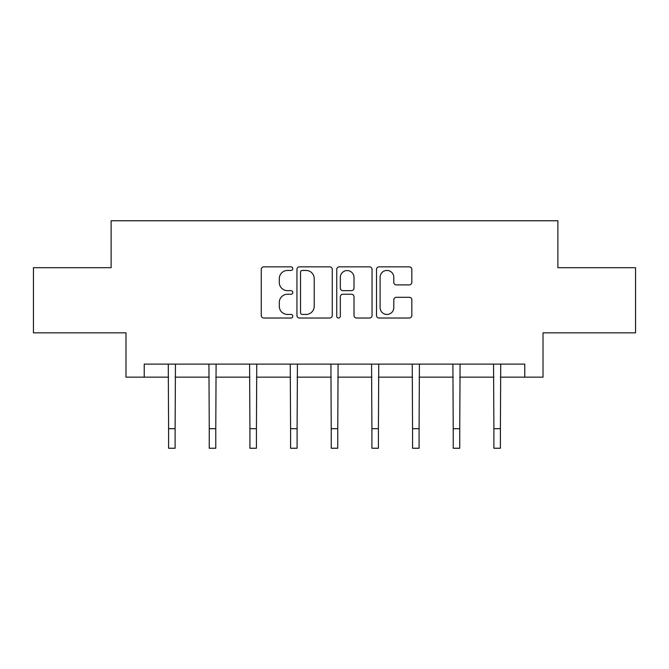 <?xml version="1.0" encoding="UTF-8"?>
<svg xmlns="http://www.w3.org/2000/svg" width="669" height="669" viewBox="0 0 669 669"><rect width="100%" height="100%" fill="white"/><g stroke="black" fill="none" stroke-linecap="round" stroke-linejoin="round"><path stroke-width="1" d="M292.796 268.654A1.79 1.79 0 0 0 291.007 266.856L263.82 266.856A2.559 2.559 0 0 0 261.261 269.415L261.261 315.467A2.559 2.559 0 0 0 263.82 318.026L291.007 318.026A1.79 1.79 0 0 0 292.796 316.236A1.79 1.79 0 0 0 291.007 314.447L287.486 314.447A8.187 8.187 0 0 1 279.299 306.26L279.299 302.421A8.187 8.187 0 0 1 287.486 294.235L291.007 294.235A1.79 1.79 0 0 0 292.796 292.445A1.79 1.79 0 0 0 291.007 290.655L287.486 290.655A8.187 8.187 0 0 1 279.299 282.469L279.299 278.63A8.187 8.187 0 0 1 287.486 270.443L291.007 270.443A1.79 1.79 0 0 0 292.796 268.654M409.269 284.894A2.559 2.559 0 0 0 411.828 282.335L411.828 269.415A2.559 2.559 0 0 0 409.269 266.856L379.08 266.856A2.559 2.559 0 0 0 376.522 269.415L376.522 315.467A2.559 2.559 0 0 0 379.08 318.026L409.269 318.026A2.559 2.559 0 0 0 411.828 315.467L411.828 299.863A2.559 2.559 0 0 0 409.269 297.304L396.349 297.304A2.559 2.559 0 0 0 393.79 299.863L393.79 307.606A6.841 6.841 0 0 1 386.95 314.447A6.841 6.841 0 0 1 380.101 307.606L380.101 277.284A6.841 6.841 0 0 1 386.95 270.443A6.841 6.841 0 0 1 393.79 277.284L393.79 282.335A2.559 2.559 0 0 0 396.349 284.894L409.269 284.894M144.228 377.157L144.228 364.12L524.772 364.12L524.772 377.157L543.019 377.157L543.019 332.844L635.55 332.844L635.55 267.684L557.879 267.684L557.879 220.762L111.121 220.762L111.121 267.684L33.45 267.684L33.45 332.844L125.981 332.844L125.981 377.157L168.596 377.157M332.259 269.415A2.559 2.559 0 0 0 329.7 266.856L299.511 266.856A2.559 2.559 0 0 0 296.952 269.415L296.952 315.467A2.559 2.559 0 0 0 299.511 318.026L329.7 318.026A2.559 2.559 0 0 0 332.259 315.467L332.259 269.415M339.3 266.856L369.489 266.856A2.559 2.559 0 0 1 372.048 269.415L372.048 315.467A2.559 2.559 0 0 1 369.489 318.026L356.569 318.026A2.559 2.559 0 0 1 354.01 315.467L354.01 296.793A2.559 2.559 0 0 0 351.451 294.235L342.879 294.235A2.559 2.559 0 0 0 340.32 296.793L340.32 316.236A1.79 1.79 0 0 1 338.531 318.026A1.79 1.79 0 0 1 336.741 316.236L336.741 269.415A2.559 2.559 0 0 1 339.3 266.856M175.111 377.157L209.255 377.157M215.778 377.157L249.922 377.157M256.436 377.157L290.58 377.157M297.095 377.157L331.239 377.157M337.761 377.157L371.905 377.157M378.42 377.157L412.564 377.157M419.078 377.157L453.222 377.157M459.745 377.157L493.889 377.157M500.404 377.157L524.772 377.157M302.329 270.443A1.79 1.79 0 0 0 300.54 272.233L300.54 312.657A1.79 1.79 0 0 0 302.329 314.447L306.034 314.447A8.187 8.187 0 0 0 314.221 306.26L314.221 278.63A8.187 8.187 0 0 0 306.034 270.443L302.329 270.443M354.01 277.409A6.841 6.841 0 0 0 347.161 270.569A6.841 6.841 0 0 0 340.32 277.409L340.32 288.096A2.559 2.559 0 0 0 342.879 290.655L351.451 290.655A2.559 2.559 0 0 0 354.01 288.096L354.01 277.409M168.27 364.12L168.596 428.687L175.111 428.687L175.445 364.12M168.596 428.687L168.596 448.238L175.111 448.238L175.111 428.687M208.929 364.12L209.255 428.687L215.778 428.687L216.104 364.12M209.255 428.687L209.255 448.238L215.778 448.238L215.778 428.687M249.587 364.12L249.922 428.687L256.436 428.687L256.762 364.12M249.922 428.687L249.922 448.238L256.436 448.238L256.436 428.687M290.254 364.12L290.58 428.687L297.095 428.687L297.429 364.12M290.58 428.687L290.58 448.238L297.095 448.238L297.095 428.687M330.912 364.12L331.239 428.687L337.761 428.687L338.088 364.12M331.239 428.687L331.239 448.238L337.761 448.238L337.761 428.687M371.571 364.12L371.905 428.687L378.42 428.687L378.746 364.12M371.905 428.687L371.905 448.238L378.42 448.238L378.42 428.687M412.238 364.12L412.564 428.687L419.078 428.687L419.413 364.12M412.564 428.687L412.564 448.238L419.078 448.238L419.078 428.687M452.896 364.12L453.222 428.687L459.745 428.687L460.071 364.12M453.222 428.687L453.222 448.238L459.745 448.238L459.745 428.687M493.555 364.12L493.889 428.687L500.404 428.687L500.73 364.12M493.889 428.687L493.889 448.238L500.404 448.238L500.404 428.687"/></g></svg>
